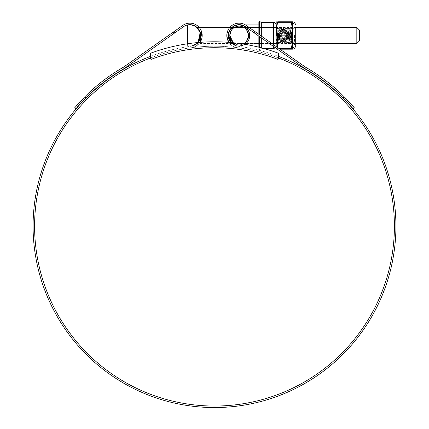 <?xml version="1.0" encoding="UTF-8"?>
<svg xmlns="http://www.w3.org/2000/svg" width="429" height="429" viewBox="0 0 429 429"><rect width="100%" height="100%" fill="white"/><g stroke="black" fill="none" stroke-linecap="round" stroke-linejoin="round"><path stroke-width="0.32" stroke-dasharray="2.15 1.61" d="M228.909 42.353A12.323 12.323 0 0 0 237.564 47.705A179.912 179.912 0 0 1 278.577 58.022L278.577 53.282A184.347 184.347 0 0 0 150.423 53.282L150.423 58.022A179.912 179.912 0 0 1 278.577 58.022L278.577 53.282A184.347 184.347 0 0 0 150.423 53.282L150.423 58.022A179.912 179.912 0 0 1 278.577 58.022L278.04 59.427A178.41 178.41 0 0 0 150.96 59.427L150.423 58.022A179.912 179.912 0 0 1 191.436 47.705A12.323 12.323 0 0 0 200.091 42.353L195.914 46.214L191.243 46.214A10.822 10.822 0 0 0 199.935 31.558A10.822 10.822 0 0 0 183.623 26.641L124.415 68.383A181.66 181.66 0 0 0 85.859 97.866L84.706 96.89L76.839 105.309M278.577 58.022L278.577 53.282A184.347 184.347 0 0 0 150.423 53.282L150.423 58.022M359.54 40.787L359.54 30.186M356.826 27.477L356.826 43.495M199.935 32.304L200.429 35.484L198.075 28.834M187.393 43.79L187.393 44.745A1.233 1.233 0 0 0 188.46 45.967A10.575 10.575 0 0 0 200.429 35.484A10.575 10.575 0 0 0 188.46 25.005A1.233 1.233 0 0 0 187.393 26.228L187.393 44.745A1.233 1.233 0 0 0 188.46 45.967A10.575 10.575 0 0 0 197.721 42.551L198.096 42.106M344.514 97.115L344.294 96.89L343.141 97.866A181.66 181.66 0 0 0 304.585 68.383L245.377 26.641A10.822 10.822 0 0 0 228.325 35.484L228.77 32.416A10.822 10.822 0 0 1 245.377 26.641A10.822 10.822 0 0 0 228.77 32.416L227.209 32.416A12.323 12.323 0 0 1 246.246 25.413A12.323 12.323 0 0 0 227.209 32.416L226.823 35.484C228.501 42.31 230.588 45.882 233.086 46.214C230.582 45.876 228.496 42.299 226.823 35.484C228.501 42.31 230.588 45.882 233.086 46.214C230.582 45.876 228.496 42.299 226.823 35.484A12.323 12.323 0 0 0 237.564 47.705A179.912 179.912 0 0 1 394.412 226.137A179.912 179.912 0 0 1 214.5 406.049A179.912 179.912 0 0 1 34.588 226.137A179.912 179.912 0 0 1 191.436 47.705A12.323 12.323 0 0 0 201.335 31.017A12.323 12.323 0 0 0 182.754 25.413A12.323 12.323 0 0 1 201.791 32.416A12.323 12.323 0 0 0 182.754 25.413L123.606 67.112A183.167 183.167 0 0 0 84.706 96.89M150.423 56.413A181.413 181.413 0 0 1 191.243 46.214A181.413 181.413 0 0 0 33.087 226.137A181.413 181.413 0 0 0 214.5 407.55A181.413 181.413 0 0 0 395.913 226.137A181.413 181.413 0 0 0 237.757 46.214L230.925 42.519A10.822 10.822 0 0 0 237.757 46.214C234.888 46.101 228.276 42.728 228.325 35.484A10.822 10.822 0 0 0 237.757 46.214A181.413 181.413 0 0 1 278.577 56.413M208.044 407.437L206.011 407.105L208.044 407.437M205.486 407.078L206.011 407.105M208.494 407.448L212.532 407.539M214.816 407.55L206.853 407.142L215.932 407.545L209.963 407.491L217.616 407.523L224.099 407.051L213.674 407.303L216.945 407.534M222.608 407.368L206.853 407.389L215.449 407.55L222.608 407.121L221.321 407.421M216.983 407.287L223.37 407.336M223.337 407.336L218.345 407.26M224.029 407.051L221.75 407.159M219.026 407.491L216.114 407.298L219.042 407.244L216.114 407.545L218.222 407.512M218.742 407.255L214.248 407.55L217.364 407.529M200.23 32.416L201.791 32.416C204.091 40.455 196.75 46.209 195.914 46.214C196.782 46.193 204.086 40.433 201.791 32.416L200.23 32.416A10.822 10.822 0 0 0 183.623 26.641A10.822 10.822 0 0 1 200.23 32.416C202.676 41.173 194.589 46.316 191.243 46.214A10.822 10.822 0 0 0 198.075 42.519L191.243 46.214M256.177 32.416L275.75 46.214L256.177 32.416L275.75 46.214L256.177 32.416L253.566 32.416L256.177 32.416M344.294 96.89A183.167 183.167 0 0 0 305.394 67.112L246.246 25.413A12.323 12.323 0 0 0 226.823 35.484M172.823 32.416L175.434 32.416L172.823 32.416L153.25 46.214L182.754 25.413M75.954 106.322L75.209 107.191M74.7 107.792L75.847 108.762M76.357 108.162L77.102 107.298M80.995 102.939L81.279 102.628M343.141 97.866L343.752 98.488M352.606 108.113L353.153 108.762L354.3 107.792L353.753 107.143M353.094 106.381L352.043 105.175M350.702 103.662L349.072 101.877M348.986 101.786L347.211 99.893M209.449 407.234L216.447 407.293L209.449 407.48M212.95 407.298L209.963 407.244L212.95 407.298M222.608 407.121L213.133 407.545M207.502 407.416L213.133 407.298M208.494 407.201L212.698 407.539M221.321 407.175L212.698 407.293M224.104 407.051L223.337 407.089M217.364 407.282L218.248 407.266M204.853 407.293L205.239 407.314M214.816 407.303L212.532 407.293M210.392 407.255L210.875 407.266M212.891 407.545L210.902 407.266L214.993 407.303L212.902 407.545M258.864 21.879L258.864 34.309M261.325 22.447L261.325 47.834M276.115 22.581L276.115 48.391M248.488 35.484C247.324 40.46 245.817 43.125 243.951 43.495C245.812 43.136 247.324 40.465 248.488 35.484C247.324 30.507 245.812 27.837 243.951 27.477C245.817 27.842 247.324 30.513 248.488 35.484A9.341 9.341 0 0 0 239.146 26.148A9.341 9.341 0 0 0 229.805 35.484C230.968 40.465 232.48 43.136 234.341 43.495C232.475 43.131 230.963 40.46 229.805 35.484A9.341 9.341 0 0 0 239.146 44.825A9.341 9.341 0 0 0 248.488 35.484M242.986 43.999A9.341 9.341 0 0 1 233.263 42.744L234.341 43.495L232.245 43.495L231.279 42.551A10.575 10.575 0 0 0 244.954 44.321L239.146 46.059C245.522 45.388 249.045 41.86 249.721 35.484C249.045 29.108 245.522 25.584 239.146 24.914M249.721 35.484A10.575 10.575 0 0 0 239.146 24.914A10.575 10.575 0 0 0 228.571 35.484C229.606 30.561 230.829 27.89 232.245 27.477C230.829 27.885 229.606 30.556 228.571 35.484C229.601 40.406 230.829 43.077 232.245 43.495C230.823 43.077 229.601 40.406 228.571 35.484A10.575 10.575 0 0 0 239.146 46.059A10.575 10.575 0 0 0 249.721 35.484M230.239 29.783L228.571 35.484M258.864 36.149L258.864 47.206M229.805 35.484C230.963 30.513 232.475 27.842 234.341 27.477C232.48 27.837 230.968 30.507 229.805 35.484M261.325 37.886L261.325 36.047M292.642 39.382L292.111 40.369L292.444 42.332L292.111 44.294L292.337 45.034L292.642 44.9L292.642 22.174L292.111 21.793A0.386 0.381 -90 0 1 292.364 21.89A0.386 0.375 -29 0 0 292.599 21.981M294.267 35.484L294.267 45.914L294.267 35.484M292.197 28.126L290.749 38.524L290.749 33.671L291.055 28.829L291.763 42.852L292.197 32.159L291.484 43.313L290.369 27.66L289.248 43.313L288.132 27.66L287.012 43.313L285.896 27.66L284.776 43.313L283.66 27.66L282.566 43.286L281.451 27.687L280.33 43.286L279.215 27.687L278.094 43.286L276.978 27.687L276.356 36.336L276.673 27.66L277.788 43.313L278.909 27.66L280.024 43.313L281.145 27.66L282.261 43.313L283.381 27.66L284.497 43.313L285.617 27.66L286.733 43.313L287.854 27.66L288.969 43.313L290.084 27.66L291.205 43.313L292.197 28.126L292.197 32.159M292.444 35.484L292.444 47.93L292.444 35.484M276.356 36.336L276.442 35.484C276.855 31.027 277.311 28.909 277.81 29.124L277.268 42.401L276.909 35.484C276.716 27.671 276.533 26.035 276.356 30.588L276.539 27.869L276.115 27.418M276.115 48.311L276.115 46.471M292.642 26.067L291.457 22.008L292.337 21.992L292.111 26.678L292.444 28.641L291.082 35.484L292.111 40.369M277.44 47.41L277.826 48.702C276.389 44.471 276.389 40.224 277.826 35.966L277.826 35.006L277.493 35.779C276.051 40.079 276.051 44.375 277.493 48.675L277.493 48.965L277.826 48.702L277.493 48.675M291.457 22.008A0.386 0.37 90 0 0 291.125 21.793L277.826 21.793A0.386 0.37 90 0 0 277.493 22.008L277.493 22.297L291.125 22.27L292.111 26.678M276.442 27.477L277.493 35.194M276.115 27.477L243.951 27.477L295.71 27.477L295.71 43.495L243.951 43.495L276.115 43.495M292.599 48.986A0.386 0.375 29 0 0 292.364 49.083A0.386 0.381 -90 0 1 292.111 49.179L292.642 48.799L292.642 44.9M294.455 35.484L294.455 45.914L294.455 35.484M292.111 30.604L292.337 39.436L291.457 35.779L277.493 35.779M292.642 31.59L292.337 31.537L291.457 35.194L277.826 35.006C276.389 30.775 276.389 26.534 277.826 22.27M292.337 48.981L291.457 48.965L292.337 45.034L292.337 48.981A0.386 0.375 -0 0 1 292.642 48.799M292.337 21.992A0.386 0.375 -0 0 0 292.642 22.174M295.71 35.484L295.71 43.313L295.71 35.484M279.955 49.179L277.826 49.179A0.386 0.37 90 0 1 277.493 48.965C276.051 48.997 276.051 48.997 277.493 48.965A0.386 0.37 -90 0 0 277.826 49.179L291.125 49.179A0.386 0.37 -90 0 0 291.457 48.965M291.457 35.779L291.457 35.194M291.457 22.297L291.125 21.793L292.111 21.793M291.457 48.675L279.274 48.702M277.826 21.793L277.44 21.793M277.81 30.754L278.072 29.113L277.767 29.07L278.909 41.86L280.024 29.113L281.145 41.86L282.261 29.113L283.381 41.86L284.497 29.113L285.617 41.86L286.733 29.113L287.854 41.86L288.969 29.113L290.084 41.86L290.749 33.671M278.072 29.113L279.188 41.86L280.303 29.113L281.392 41.833L282.539 29.113L283.628 41.833L284.776 29.113L285.864 41.833L287.012 29.113L288.1 41.833L289.216 29.14L290.336 41.833L290.749 38.524M228.77 32.416L227.209 32.416M259.599 34.829L259.599 21.45M273.648 22.447L273.648 48.525M273.648 46.573L273.648 44.734M259.599 47.388L259.599 36.669M292.787 35.484L292.787 42.139L292.787 35.484M294.112 35.484L294.112 42.139L294.112 35.484M276.163 46.509L276.163 48.348M276.163 48.584L276.163 22.388M292.599 26.78L292.599 30.684M292.599 40.288L292.599 44.187M292.111 44.294L291.125 48.702M234.341 27.477L232.245 27.477L234.341 27.477M231.874 27.477L229.783 27.477M199.217 27.477L197.126 27.477M239.548 43.495L196.755 43.495M155.856 46.214L153.25 46.214M237.757 46.214L233.086 46.214M275.75 46.214L273.144 46.214M245.474 24.914L241.441 24.914M253.963 46.059L239.146 46.059M275.391 47.801L276.083 46.45M263.883 48.525L261.325 48.525L259.599 49.517L258.864 49.094M294.267 42.294L292.632 42.294M292.632 47.732C292.862 48.187 293.409 47.581 294.267 45.914M294.267 28.679L292.632 28.679M292.632 23.241C292.862 22.785 293.409 23.391 294.267 25.059M290.39 27.687L291.055 28.829L292.444 27.418M277.268 42.401L276.115 43.554M290.369 27.66L290.084 27.66M288.132 27.66L287.854 27.66M285.896 27.66L285.617 27.66M283.66 27.66L283.381 27.66M281.424 27.66L281.145 27.66M279.188 27.66L278.909 27.66M276.952 27.66L276.673 27.66M291.484 43.313L291.205 43.313M289.248 43.313L288.969 43.313M287.012 43.313L286.733 43.313M284.776 43.313L284.497 43.313M282.539 43.313L282.261 43.313M280.303 43.313L280.024 43.313M278.072 43.313L277.788 43.313M292.444 23.043C292.803 22.474 293.474 23.145 294.455 25.059M295.71 27.66L294.455 27.66M292.444 47.93C292.803 48.498 293.474 47.828 294.455 45.914M295.71 43.313L294.455 43.313M278.909 41.86L279.188 41.86M280.024 29.113L280.303 29.113M281.145 41.86L281.424 41.86M282.261 29.113L282.539 29.113M283.381 41.86L283.66 41.86M284.497 29.113L284.776 29.113M285.617 41.86L285.896 41.86M286.733 29.113L287.012 29.113M287.854 41.86L288.132 41.86M288.969 29.113L289.248 29.113M290.084 41.86L290.369 41.86M277.247 42.396L277.767 43.286M278.035 29.14L278.882 27.687M279.156 41.833L279.998 43.286M280.271 29.14L281.118 27.687M281.392 41.833L282.234 43.286M282.507 29.14L283.354 27.687M283.628 41.833L284.47 43.286M284.743 29.14L285.591 27.687M285.864 41.833L286.706 43.286M286.98 29.14L287.827 27.687M288.1 41.833L288.942 43.286M289.216 29.14L290.063 27.687M290.336 41.833L291.178 43.286M276.978 27.687L277.82 29.14M278.094 43.286L278.941 41.833M279.215 27.687L280.057 29.14M280.33 43.286L281.177 41.833M281.451 27.687L282.293 29.14M282.566 43.286L283.413 41.833M283.687 27.687L284.529 29.14M284.802 43.286L285.65 41.833M285.923 27.687L286.765 29.14M287.039 43.286L287.886 41.833M288.159 27.687L289.001 29.14M289.275 43.286L290.122 41.833M291.511 43.286L291.763 42.852M291.747 42.857L292.444 43.554"/><path stroke-width="0.64" d="M278.577 53.282A184.347 184.347 0 0 0 150.423 53.282L150.423 58.022L150.96 59.427A178.41 178.41 0 0 1 278.04 59.427L278.577 58.022L278.577 53.282M356.826 27.477L359.54 30.186L359.54 40.787L356.826 43.495L356.826 27.477L295.71 27.477L295.71 45.914L295.71 43.495L356.826 43.495M198.075 28.834L196.755 27.477L198.075 28.84L199.935 32.304M199.415 40.004L200.429 35.484L197.721 42.551A10.575 10.575 0 0 0 188.46 25.005A1.233 1.233 0 0 0 187.393 26.228L187.393 43.79M198.096 42.106L199.399 40.042M278.577 58.022A179.912 179.912 0 0 1 214.5 406.049A179.912 179.912 0 0 1 150.423 58.022M344.294 96.89L354.3 107.792L353.153 108.762L343.141 97.866L344.294 96.89A183.167 183.167 0 0 0 305.394 67.112L246.246 25.413A12.323 12.323 0 0 0 228.909 42.353M226.823 35.484L227.209 32.416M343.141 97.866A181.66 181.66 0 0 0 304.585 68.383L245.377 26.641A10.822 10.822 0 0 0 228.325 35.484L228.77 32.416M278.577 56.413A181.413 181.413 0 0 1 214.5 407.55A181.413 181.413 0 0 1 150.423 56.413M207.507 407.416L210.124 407.496M206.011 407.352L205.239 407.314M210.875 407.512L210.392 407.502M223.337 407.336L224.099 407.298M216.983 407.534L218.345 407.507M216.945 407.534L218.742 407.502M218.222 407.512L218.946 407.496M224.029 407.298L221.75 407.405M218.248 407.512L209.449 407.48M200.23 32.416L198.075 42.519A10.822 10.822 0 0 0 183.623 26.641L124.415 68.383A181.66 181.66 0 0 0 85.859 97.866L75.847 108.762L74.7 107.792L84.706 96.89L85.859 97.866L81.279 102.628M230.925 42.519L228.325 35.484A10.822 10.822 0 0 0 230.925 42.519M201.791 32.416L200.091 42.353A12.323 12.323 0 0 0 182.754 25.413L172.823 32.416M182.754 25.413L123.606 67.112A183.167 183.167 0 0 0 84.706 96.89M76.839 105.309L75.954 106.322M75.209 107.191L74.7 107.792M75.847 108.762L76.357 108.162M77.102 107.298L80.995 102.939M343.752 98.488L352.606 108.113M353.753 107.143L353.094 106.381M352.043 105.175L350.702 103.662M347.211 99.893L344.514 97.115M258.864 34.309L258.864 21.879L259.599 21.45L259.599 34.829M261.325 36.047L261.325 22.447L259.599 21.45M242.986 43.999A9.341 9.341 0 0 0 248.488 35.484C247.324 40.46 245.817 43.125 243.951 43.495C245.812 43.136 247.324 40.465 248.488 35.484C247.324 30.507 245.812 27.837 243.951 27.477C245.817 27.842 247.324 30.513 248.488 35.484A9.341 9.341 0 0 0 239.146 26.148A9.341 9.341 0 0 0 229.805 35.484L233.263 42.744A9.341 9.341 0 0 1 229.805 35.484C230.963 30.513 232.475 27.842 234.341 27.477C232.48 27.837 230.968 30.507 229.805 35.484M241.441 24.914L239.146 24.914C245.522 25.584 249.045 29.108 249.721 35.484A10.575 10.575 0 0 0 239.146 24.914A10.575 10.575 0 0 0 228.571 35.484L231.279 42.551A10.575 10.575 0 0 1 228.571 35.484M231.874 27.477L232.245 27.477L230.239 29.783M249.721 35.484L244.954 44.321A10.575 10.575 0 0 0 249.721 35.484M258.864 47.206L258.864 36.149M261.325 47.834L261.325 37.886M276.115 46.471L276.163 22.388L276.163 46.509M292.642 44.9L291.457 48.965L292.337 48.981L292.111 44.294L292.444 42.332L292.111 40.369L292.337 31.537L291.414 35.484L292.337 39.436L292.642 39.382L292.599 48.986A0.386 0.375 -151 0 0 292.364 49.083L292.111 49.179A0.386 0.381 -90 0 0 292.364 49.083L292.444 49.179C293.42 48.552 294.171 50.365 295.71 45.914M277.048 47.131L277.493 35.194C276.051 30.893 276.051 26.598 277.493 22.297L277.493 22.008C276.051 21.976 276.051 21.976 277.493 22.008C276.051 21.976 276.051 21.976 277.493 22.008A0.386 0.37 -90 0 1 277.826 21.793L277.826 22.27L277.826 21.793L291.125 21.793L291.125 22.27L291.125 21.793L292.444 21.793L292.642 39.382M291.125 21.793A0.386 0.37 -90 0 1 291.457 22.008L292.364 21.89L291.457 22.297L277.493 22.297L276.442 27.477M292.278 48.981L292.337 48.981A0.386 0.375 180 0 1 292.642 48.799M291.457 35.194L291.125 35.006L292.111 30.604L292.642 31.59M292.111 30.604L292.444 28.641L292.111 26.678L292.337 21.992A0.386 0.375 180 0 0 292.642 22.174M291.457 22.297L292.642 26.067M277.493 35.779L277.826 35.966L277.44 47.41M277.826 22.27C276.389 26.501 276.389 30.749 277.826 35.006L277.826 35.966L291.125 35.966L291.125 35.006L277.493 35.194M277.493 48.965C276.051 48.997 276.051 48.997 277.493 48.965M291.457 35.779L291.125 35.966L292.111 40.369M291.457 48.675L291.125 48.702L292.111 44.294M291.457 48.965A0.386 0.37 90 0 1 291.125 49.179L279.955 49.179M277.826 49.179C276.389 49.179 276.389 49.179 277.826 49.179M277.826 21.793C276.389 21.793 276.389 21.793 277.826 21.793M292.599 21.981A0.386 0.375 151 0 1 292.364 21.89L292.364 21.89A0.386 0.381 -90 0 0 292.111 21.793M292.111 49.179L291.125 49.179L292.111 49.179M273.648 44.734L273.648 22.447L261.325 22.447M275.391 47.801L273.648 48.525L273.648 46.573M259.599 36.669L259.599 47.388M292.599 26.78L292.599 30.684M292.599 40.288L292.599 44.187M279.274 48.702L291.125 48.702M292.111 26.678L291.125 22.27M243.951 27.477L234.341 27.477M229.783 27.477L199.217 27.477M197.126 27.477L196.755 27.477M243.951 43.495L239.548 43.495M273.648 22.447C274.378 22.919 274.941 21.541 276.115 24.914M258.864 24.914L245.474 24.914M258.864 46.059L253.963 46.059M276.083 46.45L276.115 46.059M273.648 48.525L263.883 48.525M276.163 22.388L276.732 21.793M292.444 21.793L292.439 21.793C293.42 22.421 294.171 20.608 295.71 25.059M276.163 48.584L276.732 49.179"/></g></svg>
